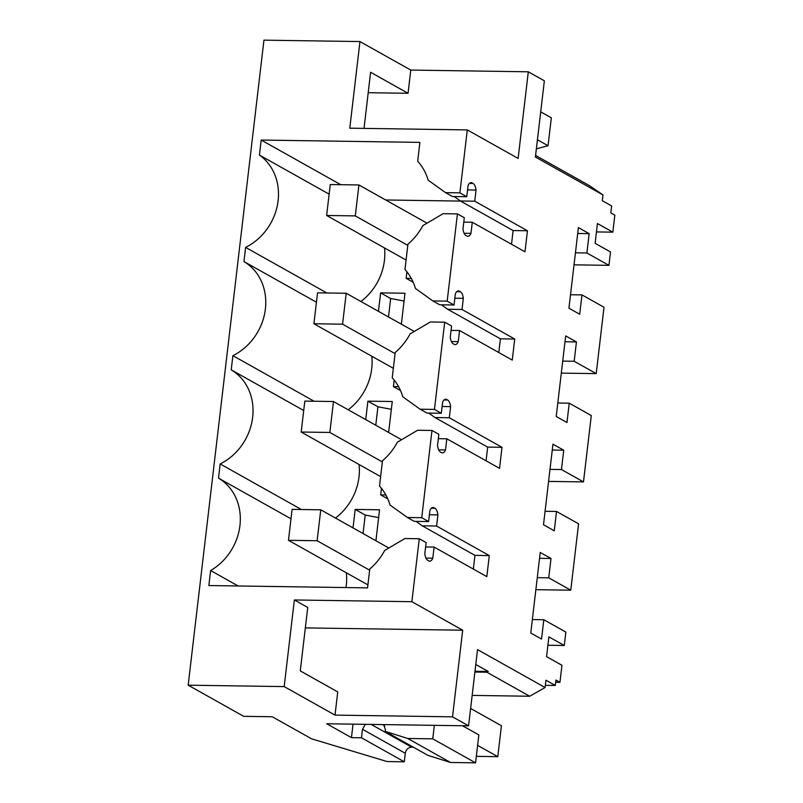 <?xml version="1.0" encoding="UTF-8"?>
<svg xmlns="http://www.w3.org/2000/svg" width="803" height="803" viewBox="0 0 803 803"><rect width="100%" height="100%" fill="white"/><g stroke="black" fill="none" stroke-linecap="round" stroke-linejoin="round"><path stroke-width="1.2" d="M469.444 183.415L473.118 183.465L472.094 182.883A9.556 4.156 -89.2 0 0 471.14 182.622A9.556 4.156 -89.2 0 0 468.069 185.573L466.764 196.715L459.898 192.861L467.296 129.905L518.126 158.422L528.304 71.798L544.354 80.802L535.4 157.027L602.953 194.918L602.27 200.68L611.635 205.939L610.822 212.895L614.827 215.144L612.83 232.167L597.452 223.535L595.123 243.319L610.511 251.951L608.935 265.351L574.025 264.839M608.935 265.351L586.893 252.985L589.161 233.653L578.401 227.61L568.936 308.191L579.696 314.234L581.974 294.892L604.007 307.258L596.217 373.626L574.175 361.26L576.444 341.927L565.683 335.885L556.218 416.476L566.978 422.508L569.247 403.176L557.794 403.006M473.118 183.465A9.556 4.156 -89.2 0 1 476.049 190.06L474.744 201.192L460.41 200.981L454.207 196.534M511.511 244.242L513.117 230.551L527.451 230.762L474.744 201.192M527.451 230.762L524.981 251.801L472.274 222.23L463.783 222.11M464.124 233.271L470.959 233.372L472.274 222.23M470.959 233.372A9.556 4.156 -89.2 0 1 467.888 236.323A9.556 4.156 -89.2 0 1 466.944 236.062L465.911 235.48A9.556 4.156 -89.2 0 1 462.98 228.885L464.295 217.754L457.429 213.899L447.181 301.145L432.847 300.934L415.462 288.478A57.304 50.218 119.3 0 0 404.963 269.487L407.924 244.212A57.304 50.218 119.3 0 0 422.85 225.603L443.095 213.688L457.429 213.899M456.726 291.69L460.4 291.75L459.366 291.168A9.556 4.156 -89.2 0 0 458.423 290.897A9.556 4.156 -89.2 0 0 455.351 293.858L454.036 304.999L447.181 301.145M460.4 291.75A9.556 4.156 -89.2 0 1 463.331 298.335L462.026 309.476L447.693 309.265L441.479 304.809M498.793 352.527L500.399 338.826L514.733 339.037L462.026 309.476M514.733 339.037L512.254 360.075L459.547 330.505L451.055 330.384M451.406 341.546L458.242 341.646L459.547 330.505M458.242 341.646A9.556 4.156 -89.2 0 1 455.171 344.607A9.556 4.156 -89.2 0 1 454.227 344.336L453.193 343.764A9.556 4.156 -89.2 0 1 450.262 337.17L451.567 326.028L444.701 322.184L434.453 409.42L420.13 409.219L402.745 396.752A57.304 50.218 119.3 0 0 392.235 377.761L395.206 352.497A57.304 50.218 119.3 0 0 410.132 333.877L430.378 321.973L444.701 322.184M444.009 399.974L447.683 400.024L446.649 399.442A9.556 4.156 -89.2 0 0 445.695 399.181A9.556 4.156 -89.2 0 0 442.634 402.132L441.319 413.274L434.453 409.42M447.683 400.024A9.556 4.156 -89.2 0 1 450.613 406.619L449.299 417.751L434.975 417.54L428.762 413.093M486.066 460.802L487.682 447.11L502.005 447.321L449.299 417.751M502.005 447.321L499.536 468.36L446.829 438.789L438.338 438.669M438.679 449.831L445.524 449.931L446.829 438.789M445.524 449.931A9.556 4.156 -89.2 0 1 442.453 452.882A9.556 4.156 -89.2 0 1 441.499 452.621L440.476 452.039A9.556 4.156 -89.2 0 1 437.545 445.454L438.85 434.313L431.984 430.458L421.736 517.704L407.402 517.493L390.027 505.037A57.304 50.218 119.3 0 0 379.518 486.046L382.489 460.771A57.304 50.218 119.3 0 0 397.415 442.162L417.66 430.247L431.984 430.458M432.024 507.697L433.931 507.727A9.556 4.156 -89.2 0 0 432.978 507.456A9.556 4.156 -89.2 0 0 429.906 510.417L428.601 521.559L421.736 517.704M433.931 507.727L434.965 508.309A9.556 4.156 -89.2 0 1 437.896 514.894L436.581 526.035L422.248 525.824L416.044 521.368M473.348 569.086L474.954 555.385L489.288 555.596L436.581 526.035M489.288 555.596L486.819 576.634L434.112 547.074L432.807 558.205A9.556 4.156 -89.2 0 1 429.735 561.167A9.556 4.156 -89.2 0 1 428.782 560.895L427.748 560.323A9.556 4.156 -89.2 0 1 424.817 553.729L426.132 542.587L419.266 538.743L411.869 601.698L462.699 630.214L452.521 716.838L468.581 725.842L477.534 649.627L545.086 687.519L529.699 696.241L486.899 672.231L474.894 672.051M569.247 403.176L591.289 415.542L583.49 481.91L561.458 469.544L563.726 450.212L552.956 444.169L543.49 524.75L554.261 530.793L556.529 511.451L578.572 523.817L570.772 590.185L548.73 577.819L551.009 558.486L540.238 552.454L530.773 633.035L541.543 639.068L543.812 619.735L565.854 632.102L564.278 645.492L548.891 636.869L546.572 656.653L561.949 665.285L559.952 682.299L555.937 680.051L555.305 685.461L545.94 680.211L545.086 687.519M586.893 252.985L575.44 252.815M596.217 373.626L561.307 373.114M581.974 294.892L570.511 294.731M589.161 233.653L577.708 233.482M612.83 232.167L596.458 231.926M540.7 111.848L551.33 117.81L548.058 145.734L537.428 139.772M536.354 148.846L548.058 145.734M602.953 194.918L589.663 185.774L535.581 155.441M468.581 725.842L326.701 723.764L351.453 737.646L361.48 737.786L404.29 761.806L387.086 761.555L311.604 738.83L272.247 716.748L243.68 716.326L188.173 685.19L263.946 40.15L359.955 41.555L410.785 70.072L408.065 93.278L368.206 92.696M528.304 71.798L410.785 70.072M467.296 129.905L349.787 128.179L359.955 41.555M188.173 685.19L284.182 686.595L335.012 715.112L337.742 691.915L300.282 670.896L307.74 607.48L294.36 599.971L284.182 686.595M411.869 601.698L294.36 599.971M419.266 538.743L404.933 538.532L384.687 550.436A57.304 50.218 119.3 0 1 369.771 569.056L367.553 587.876L208.86 585.548L210.627 570.531A54.122 47.427 119.3 0 0 240.127 523.747A54.122 47.427 119.3 0 0 218.506 478.126L220.173 463.953L301.396 509.514M303.715 410.514L231.224 369.842A54.122 47.427 119.3 0 1 252.654 417.289A54.122 47.427 119.3 0 1 220.173 463.953M231.224 369.842L232.89 355.669L314.114 401.239M316.432 302.229L243.951 261.567A54.122 47.427 119.3 0 1 265.381 309.014A54.122 47.427 119.3 0 1 232.89 355.669M243.951 261.567L245.608 247.394A54.122 47.427 119.3 0 0 277.858 202.557A54.122 47.427 119.3 0 0 259.429 155.069L261.196 140.053L340.773 184.7M459.898 192.861L445.565 192.65L428.19 180.193A57.304 50.218 119.3 0 0 417.68 161.202L419.889 142.382L261.196 140.053M466.764 196.715L452.43 196.504L445.565 192.65M467.557 189.93L476.049 190.06M513.117 230.551L460.41 200.981M454.036 304.999L439.713 304.789L432.847 300.934M454.839 298.214L463.331 298.335M500.399 338.826L447.693 309.265M441.319 413.274L426.995 413.063L420.13 409.219M442.122 406.489L450.613 406.619M487.682 447.11L434.975 417.54M428.601 521.559L414.268 521.348L407.402 517.493M429.394 514.773L437.896 514.894M474.954 555.385L422.248 525.824M434.112 547.074L425.62 546.943M425.961 558.105L432.807 558.205M462.699 630.214L305.341 627.906M452.521 716.838L335.012 715.112M475.788 664.493L488.234 671.469L486.899 672.231M529.699 696.241L472.154 695.398M475.557 762.85L450.533 762.479L428.009 755.402L385.199 731.382L407.723 738.469L432.757 738.84L475.557 762.85L478.839 734.926L462.498 725.751M404.29 761.806L405.284 753.294A6.364 5.581 -60.7 0 1 411.748 747.191L413.425 747.222M555.305 685.461L545.337 685.32M559.952 682.299L555.686 682.239M564.278 645.492L547.907 645.251M543.812 619.735L532.359 619.565M551.009 558.486L539.556 558.316M548.73 577.819L537.277 577.658M570.772 590.185L535.872 589.673M556.529 511.451L545.076 511.29M563.726 450.212L552.273 450.041M561.458 469.544L549.995 469.374M583.49 481.91L548.59 481.399M576.444 341.927L564.991 341.757M574.175 361.26L562.722 361.099M408.065 93.278L370.605 72.27L364.02 128.39M238.15 585.979L210.627 570.531M290.997 518.788L218.506 478.126M345.963 587.565A54.122 47.427 -60.7 0 0 346.364 572.8M335.483 518.065A54.122 47.427 -60.7 0 0 359.082 464.515M348.201 409.781A54.122 47.427 -60.7 0 0 371.799 356.241M326.841 292.954L245.608 247.394M329.13 194.165L259.429 155.069M360.928 301.496A54.122 47.427 -60.7 0 0 384.517 247.956M460.581 201.081L385.691 199.977M361.48 737.786L362.484 729.285L365.405 724.326M432.757 738.84L434.343 725.34M353.039 724.145L351.453 737.646M385.199 731.382L385.41 729.616L383.653 724.597M474.985 671.278L488.234 671.469M407.723 738.469L450.533 762.479M378.635 517.594L365.214 515.064L355.187 509.433L379.548 509.795L375.914 540.74M355.187 509.433L353.019 527.892M391.352 409.309L377.932 406.78L367.904 401.159L392.265 401.51L388.632 432.456M367.904 401.159L365.736 419.618M404.07 301.035L390.659 298.505L380.622 292.874L378.454 311.333M380.622 292.874L404.983 293.236L401.349 324.181M406.91 271.795L406.147 278.33L411.297 278.4M406.147 278.33L413.214 282.285M394.193 380.07L393.43 386.604L400.486 390.569M393.43 386.604L398.569 386.685M381.475 488.354L380.702 494.889L385.852 494.959M380.702 494.889L387.769 498.844M365.214 515.064L363.046 533.523M377.932 406.78L375.764 425.249M390.659 298.505L388.491 316.964M330.264 184.539L326.63 215.475L355.287 215.897L358.921 184.961L330.264 184.539M326.63 215.475L406.067 260.042M355.287 215.897L407.794 245.357M358.921 184.961L427.005 223.154M317.546 292.824L313.903 323.76L342.57 324.181L346.203 293.246L317.546 292.824M313.903 323.76L393.35 368.326M342.57 324.181L395.076 353.631M346.203 293.246L414.288 331.438M304.819 401.099L301.185 432.034L329.852 432.456L333.486 401.52L304.819 401.099M301.185 432.034L380.632 476.601M329.852 432.456L382.358 461.916M333.486 401.52L401.56 439.713M292.101 509.383L288.468 540.319L317.125 540.74L320.758 509.805L292.101 509.383M288.468 540.319L367.904 584.885M317.125 540.74L369.631 570.19M320.758 509.805L388.843 547.997M470.618 708.467L501.423 725.741L497.79 756.677L476.32 756.366M497.79 756.677L477.614 745.365M470.187 182.863L472.094 182.883M457.459 291.138L459.366 291.168M444.742 399.422L446.649 399.442M431.281 508.249L434.965 508.309M405.284 753.294L362.484 729.285M384.577 725.691L382.599 724.577M411.748 747.191L371.137 724.416"/></g></svg>
